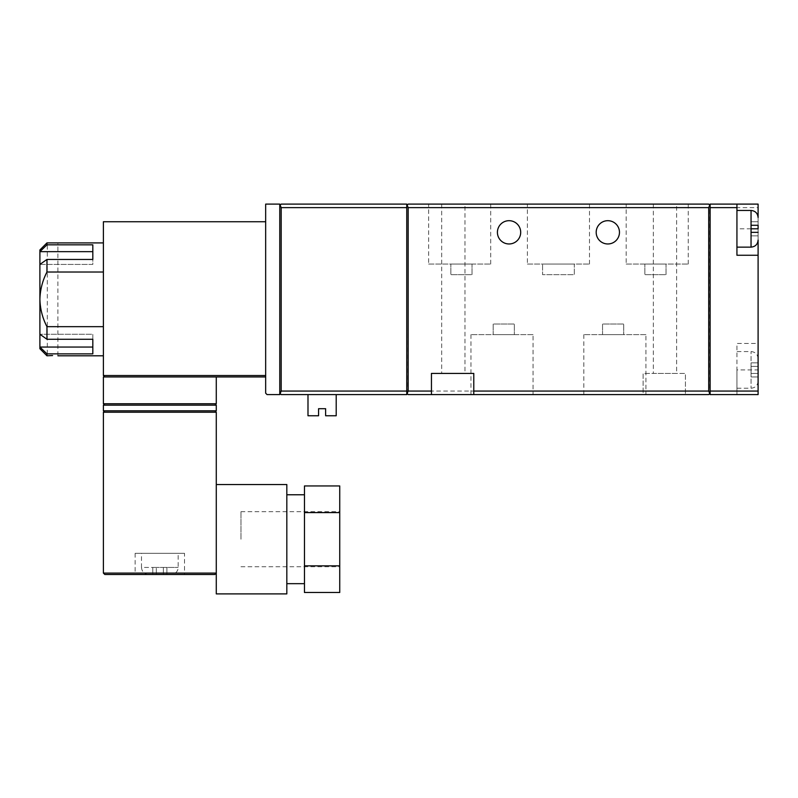 <?xml version="1.0" encoding="UTF-8"?>
<svg xmlns="http://www.w3.org/2000/svg" width="798" height="798" viewBox="0 0 798 798"><rect width="100%" height="100%" fill="white"/><g stroke="black" fill="none" stroke-linecap="round" stroke-linejoin="round"><path stroke-width="0.6" stroke-dasharray="3.99 2.99" d="M171.121 574.49L163.361 574.49L163.361 567.438L156.308 567.438L163.361 567.438L163.361 574.49L171.121 574.49A7.052 7.052 0 0 0 178.173 567.438L178.173 553.333L141.495 553.333L178.173 553.333M619.467 232.328A11.641 11.641 0 0 0 607.827 220.687A11.641 11.641 0 0 0 596.186 232.328A11.641 11.641 0 0 0 607.827 243.969A11.641 11.641 0 0 0 619.467 232.328M520.695 232.328A11.641 11.641 0 0 0 509.054 220.687A11.641 11.641 0 0 0 497.413 232.328A11.641 11.641 0 0 0 509.054 243.969A11.641 11.641 0 0 0 520.695 232.328M676.614 204.108L653.333 204.108L676.614 204.108L676.614 373.424L653.333 373.424L676.614 373.424M653.333 204.108L653.333 373.424M464.965 204.108L441.683 204.108L464.965 204.108L464.965 373.424L441.683 373.424L464.965 373.424M441.683 204.108L441.683 373.424M428.636 264.068L490.71 264.068L428.636 264.068L428.636 204.108L490.71 204.108L428.636 204.108M490.71 264.068L490.71 204.108M626.171 264.068L688.255 264.068L626.171 264.068L626.171 204.108L688.255 204.108L626.171 204.108M688.255 264.068L688.255 204.108M527.398 264.068L589.483 264.068L527.398 264.068L527.398 204.108L589.483 204.108L527.398 204.108M589.483 264.068L589.483 204.108M533.044 334.621L470.96 334.621L533.044 334.621L533.044 394.591L470.96 394.591L533.044 394.591M470.96 334.621L470.96 394.591M645.921 334.621L583.837 334.621L645.921 334.621L645.921 394.591L583.837 394.591L645.921 394.591M583.837 334.621L583.837 394.591M336.207 394.591L307.988 394.591L336.207 394.591M758.1 255.25L736.933 255.25L736.933 204.108M751.048 247.141L751.048 232.328L751.048 235.849L751.048 232.328L758.1 232.328C758.1 242.003 758.1 242.003 758.1 232.328L751.048 232.328L751.048 225.265L758.1 225.265L758.1 217.515M751.048 373.424L751.048 369.903L751.048 373.424L758.1 373.424C758.1 383.11 758.1 383.11 758.1 373.424C758.1 383.11 758.1 383.11 758.1 373.424L751.048 373.424L758.1 373.424L751.048 373.424L751.048 388.237L751.048 373.424M736.933 369.903L736.933 394.591L758.1 394.591L758.1 369.903L736.933 369.903L736.933 343.439L758.1 343.439L758.1 207.63L710.13 207.63L710.13 204.108L758.1 204.108L758.1 207.63M103.391 272.028L103.391 355.788L103.391 242.911L103.391 272.028L46.952 272.028L46.952 259.44L92.817 259.44L92.817 244.826L46.952 244.826L39.9 251.649L39.9 249.964M46.952 244.826L46.952 242.911M52.588 355.539L47.311 355.788L47.311 242.911L57.895 242.911L57.895 355.788M286.821 484.546L286.821 593.892M216.278 539.219L216.278 484.546L216.278 539.219M216.278 593.892L216.278 573.084L214.862 574.49L104.807 574.49L103.391 573.084L103.391 412.227L216.278 412.227L216.278 573.084L103.391 573.084M304.467 539.219L304.467 494.77L304.467 539.219M184.528 553.333L135.141 553.333L184.528 553.333L184.528 574.49L135.141 574.49L184.528 574.49M135.141 553.333L135.141 574.49M148.548 574.49C144.268 574.071 141.914 571.717 141.495 567.438L156.308 567.438L156.308 574.49C146.623 574.49 146.623 574.49 156.308 574.49C146.623 574.49 146.623 574.49 156.308 574.49L156.308 567.438L156.308 574.49L156.308 567.438L141.495 567.438L141.495 553.333M339.739 539.219L339.739 511.708L339.739 539.219M240.966 539.219L240.966 511.708L240.966 539.219M709.751 393.554L708.714 394.591L643.108 394.591L643.108 373.424L685.432 373.424L685.432 394.591L685.432 373.424L643.108 373.424L643.108 394.591L408.167 394.591L407.14 393.554L408.167 391.06L408.167 207.63L407.14 205.136L408.167 204.108L708.714 204.108L709.751 205.136L708.714 207.63L708.714 391.06L709.751 393.554L709.751 205.136M407.14 393.554L406.761 205.515L406.761 393.185M406.761 391.06L406.761 394.591L281.185 394.591L280.148 393.554L281.185 391.06L406.761 391.06L406.761 207.63L281.185 207.63L281.185 391.06M406.761 204.108L406.761 207.63M710.13 207.63L710.13 391.06L736.933 391.06L736.933 343.439L758.1 343.439L758.1 369.903M710.13 394.591L710.13 391.06M710.13 205.515L710.13 393.185M473.783 394.591L473.783 373.424L431.449 373.424L431.449 394.591M472.017 264.068L450.85 264.068L472.017 264.068L472.017 274.652L450.85 274.652L450.85 264.068L450.85 274.652L472.017 274.652L472.017 264.068M666.031 264.068L644.864 264.068L666.031 264.068L666.031 274.652L644.864 274.652L644.864 264.068L644.864 274.652L666.031 274.652L666.031 264.068M574.321 264.068L542.57 264.068L574.321 264.068L574.321 274.652L542.57 274.652L542.57 264.068L542.57 274.652L574.321 274.652L574.321 264.068M279.769 205.515L279.769 393.185L279.769 205.515L281.185 204.108M281.185 207.63L280.148 205.136M336.207 415.758L325.624 415.758L325.624 408.696L318.572 408.696L318.572 415.758L307.988 415.758M493.184 334.621L514.351 334.621L493.184 334.621L493.184 324.038L514.351 324.038L514.351 334.621L514.351 324.038L493.184 324.038L493.184 334.621M602.54 334.621L623.707 334.621L602.54 334.621L602.54 324.038L623.707 324.038L623.707 334.621L623.707 324.038L602.54 324.038L602.54 334.621M758.1 240.088L758.1 228.797M736.933 391.06L736.933 394.591M279.769 394.591L279.769 204.108L265.664 204.108L265.664 393.185L267.071 394.591L279.769 394.591M751.048 369.903L751.048 366.372L751.048 369.903M758.1 225.265C758.1 215.59 758.1 215.59 758.1 225.265L751.048 225.265L751.048 221.744L751.048 225.265L758.1 225.265L758.1 221.744L758.1 225.265M751.048 366.372L758.1 366.372C758.1 356.686 758.1 356.686 758.1 366.372C758.1 356.686 758.1 356.686 758.1 366.372L751.048 366.372L758.1 366.372L751.048 366.372L751.048 351.559L751.048 366.372M265.664 375.539L265.664 221.744L265.664 375.539L103.391 375.539L104.807 376.955L216.278 376.955L104.807 376.955M758.1 232.328L758.1 235.849L758.1 232.328M758.1 373.424L758.1 376.955L758.1 373.424M758.1 366.372L758.1 362.841L758.1 366.372M265.664 376.955L216.278 376.955L216.278 403.758L214.862 405.175L104.807 405.175L214.862 405.175M265.664 221.744L103.391 221.744L103.391 375.539M751.048 235.849L758.1 235.849L751.048 235.849M758.1 221.744L751.048 221.744L758.1 221.744M751.048 376.955L758.1 376.955L751.048 376.955M758.1 362.841L751.048 362.841L758.1 362.841M46.952 272.028C42.523 280.557 40.179 289.664 39.9 299.35C40.159 308.936 42.503 318.043 46.952 326.671L103.391 326.671M46.952 355.788L46.952 353.863L92.817 353.863L92.817 339.26L46.952 339.26L46.952 326.671M216.278 376.955L103.391 376.955L103.391 403.758L216.278 403.758M46.952 339.26L39.9 334.272L39.9 264.427L46.952 259.44M39.9 264.427L92.817 264.427L92.817 244.826L92.817 251.649L39.9 251.649L39.9 264.427L92.817 264.427L92.817 251.649M92.817 347.05L92.817 334.272L39.9 334.272L92.817 334.272L92.817 353.863L92.817 347.05L39.9 347.05L46.952 353.863M39.9 348.736L39.9 334.272M216.278 410.82L216.278 405.175L103.391 405.175L103.391 410.82L216.278 410.82L214.862 412.227L104.807 412.227L103.391 410.82M103.391 403.758L104.807 405.175M104.807 412.227L214.862 412.227M286.821 539.219L286.821 494.77L286.821 539.219M304.467 592.485L304.467 485.952M304.467 512.585L339.739 512.585L339.739 485.952M304.467 565.852L339.739 565.852L339.739 512.585M339.739 592.485L339.739 565.852M156.308 574.49L152.777 574.49L156.308 574.49M163.361 574.49L166.892 574.49L163.361 574.49L163.361 567.438L163.361 574.49M152.777 567.438L152.777 574.49L152.777 567.438L156.308 567.438L152.777 567.438M166.892 567.438L163.361 567.438L166.892 567.438L166.892 574.49L166.892 567.438M163.361 567.438L178.173 567.438L163.361 567.438M408.167 207.63L708.714 207.63M708.714 391.06L685.432 391.06M643.108 391.06L408.167 391.06M751.048 228.797L736.933 228.797M751.048 210.453L751.048 225.265M758.1 381.185C757.671 385.464 755.317 387.818 751.048 388.237L736.933 388.237M240.966 511.708L339.739 511.708M758.1 358.611C757.671 354.332 755.317 351.978 751.048 351.559L736.933 351.559M240.966 566.73L339.739 566.73"/><path stroke-width="1.2" d="M596.186 232.328A11.641 11.641 0 0 1 607.827 220.687A11.641 11.641 0 0 1 619.467 232.328A11.641 11.641 0 0 1 607.827 243.969A11.641 11.641 0 0 1 596.186 232.328M497.413 232.328A11.641 11.641 0 0 1 509.054 220.687A11.641 11.641 0 0 1 520.695 232.328A11.641 11.641 0 0 1 509.054 243.969A11.641 11.641 0 0 1 497.413 232.328M307.988 394.591L307.988 415.758L318.572 415.758L318.572 408.696L325.624 408.696L325.624 415.758L336.207 415.758L336.207 394.591M751.048 228.797L758.1 228.797L758.1 225.265L751.048 225.265L751.048 232.328L758.1 232.328C758.1 242.003 758.1 242.003 758.1 232.328L751.048 232.328L751.048 247.141L736.933 247.141M92.817 251.649L39.9 251.649L39.9 249.964L46.952 242.911L46.952 244.826L92.817 244.826L92.817 259.44L46.952 259.44L46.952 272.028L103.391 272.028M103.391 326.671L46.952 326.671L46.952 339.26L92.817 339.26L92.817 353.863L46.952 353.863L46.952 355.788L52.588 355.539M103.391 573.084L103.391 412.227L216.278 412.227L216.278 573.084L103.391 573.084L104.807 574.49L214.862 574.49L216.278 573.084L216.278 593.892L286.821 593.892L286.821 484.546L216.278 484.546M473.783 394.591L431.449 394.591L431.449 373.424L473.783 373.424L473.783 394.591L708.714 394.591L709.751 393.554L708.714 391.06L708.714 207.63L408.167 207.63L407.14 205.136L408.167 204.108L708.714 204.108L710.13 205.515M406.761 207.63L406.761 391.06L281.185 391.06L281.185 207.63L406.761 207.63L406.761 204.108L281.185 204.108L406.761 204.108M281.185 391.06L280.148 393.554L281.185 394.591L406.761 394.591L406.761 391.06M431.449 394.591L408.167 394.591L406.761 393.185M710.13 391.06L710.13 394.591L758.1 394.591L758.1 391.06L710.13 391.06L710.13 207.63L736.933 207.63L736.933 255.25L758.1 255.25L758.1 391.06M751.048 225.265L751.048 210.453C755.317 210.881 757.671 213.236 758.1 217.515L758.1 204.108L710.13 204.108L710.13 207.63M408.167 207.63L408.167 391.06L407.14 393.554M708.714 207.63L709.751 205.136M736.933 394.591L710.13 394.591M281.185 204.108L280.148 205.136L281.185 207.63M758.1 255.25L758.1 240.088C757.671 244.358 755.317 246.712 751.048 247.141M736.933 207.63L736.933 204.108M279.769 204.108L279.769 394.591L267.071 394.591L265.664 393.185L265.664 204.108L279.769 204.108M758.1 225.265C758.1 215.59 758.1 215.59 758.1 225.265M265.664 375.539L103.391 375.539L103.391 221.744L265.664 221.744M214.862 405.175L216.278 403.758L216.278 376.955L265.664 376.955M104.807 376.955L103.391 375.539M103.391 242.911L46.952 242.911M46.952 326.671C42.523 318.143 40.179 309.035 39.9 299.35C40.159 289.764 42.503 280.657 46.952 272.028M216.278 403.758L103.391 403.758L103.391 376.955L216.278 376.955M46.952 259.44L39.9 264.427L39.9 334.272L46.952 339.26M39.9 264.427L39.9 251.649L46.952 244.826M46.952 353.863L39.9 347.05L39.9 348.736L46.952 355.788M39.9 334.272L39.9 347.05L92.817 347.05M104.807 405.175L103.391 403.758M103.391 405.175L216.278 405.175L216.278 410.82L103.391 410.82L103.391 405.175M214.862 412.227L216.278 410.82M104.807 412.227L103.391 410.82M304.467 512.585L339.739 512.585L339.739 485.952L304.467 485.952L304.467 592.485L339.739 592.485L339.739 565.852L304.467 565.852M339.739 512.585L339.739 565.852M473.783 391.06L708.714 391.06M408.167 391.06L431.449 391.06M304.467 583.667L286.821 583.667M751.048 210.453L736.933 210.453M57.895 355.788L103.391 355.788M304.467 494.77L286.821 494.77"/></g></svg>
